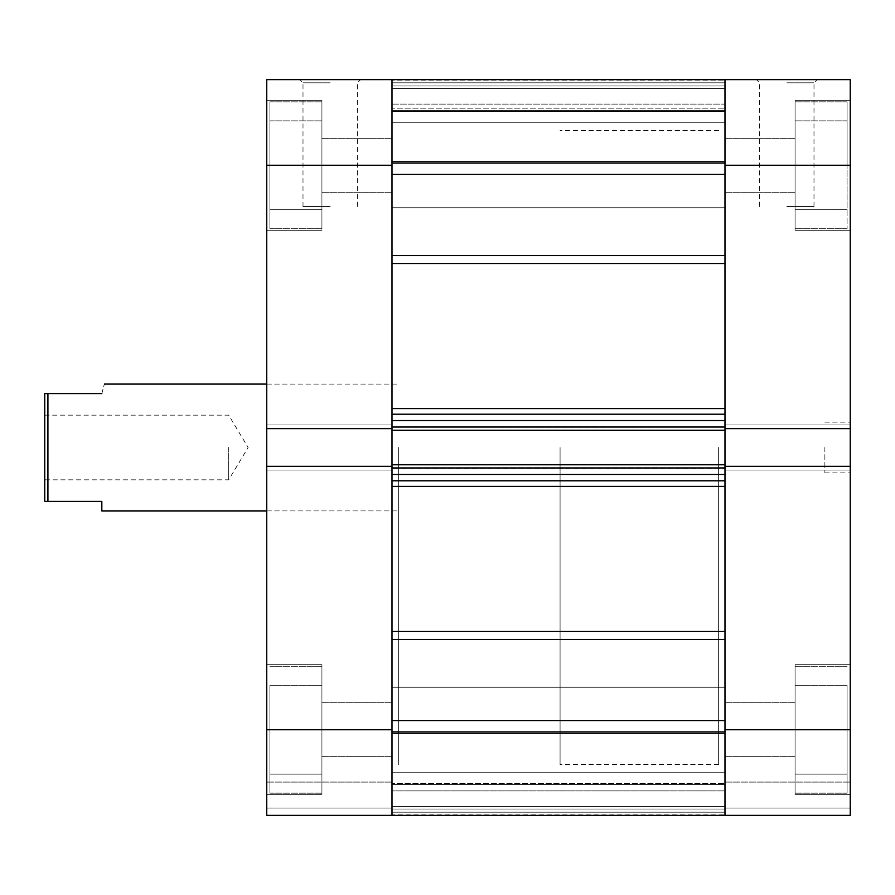 <?xml version="1.0" encoding="UTF-8"?>
<svg xmlns="http://www.w3.org/2000/svg" width="895" height="895" viewBox="0 0 895 895"><rect width="100%" height="100%" fill="white"/><g stroke="black" fill="none" stroke-linecap="round" stroke-linejoin="round"><path stroke-width="0.67" stroke-dasharray="4.47 3.36" d="M269.91 729.738L269.91 793.171L269.91 729.738L269.91 774.141L321.92 774.141L321.92 666.316L321.92 794.749L321.92 664.728L321.92 793.171L321.92 664.728L321.92 793.171L321.92 685.346L321.92 774.141L321.92 685.346L321.92 774.141L269.91 774.141L269.91 729.738L321.92 729.738L269.91 729.738L269.91 685.346L269.91 793.171L269.91 729.738L269.91 774.141L321.92 774.141L269.91 774.141L269.91 729.738L321.92 729.738L269.91 729.738L269.91 685.346L321.92 685.346L269.91 685.346L269.91 729.738M269.91 165.262L269.91 101.829L269.91 228.684L269.91 165.262L269.91 209.654L321.92 209.654L321.92 101.829L321.92 230.272L321.92 100.251L321.92 228.684L321.92 100.251L321.92 228.684L321.92 120.859L321.92 209.654L321.92 120.859L321.92 209.654L269.91 209.654L269.91 165.262L321.92 165.262L269.91 165.262L269.91 120.859L269.91 228.684L269.91 165.262L269.91 209.654L321.92 209.654L269.91 209.654L269.91 165.262L321.92 165.262L269.91 165.262L269.91 120.859L321.92 120.859L269.91 120.859L269.91 165.262M330.165 79.633L299.825 79.633L330.165 79.633M330.165 82.81L303.002 82.81L330.165 82.81M330.165 206.488L303.002 206.488L330.165 206.488M266.744 729.738L266.744 815.367L266.744 808.073L266.744 815.367L391.999 815.367L266.744 815.367L391.999 815.367L391.999 466.34L266.744 466.34L266.744 729.738L391.999 729.738L391.999 702.788L391.999 815.367L850.25 815.367L850.25 664.728L850.25 729.738L850.25 664.728L850.25 729.738L724.984 729.738L724.984 756.7L724.984 138.3L724.984 408.59L724.984 174.29L391.999 174.29L391.999 255.668L391.999 79.633L266.744 79.633L266.744 428.66L266.744 424.98L266.744 428.66L391.999 428.66L391.999 79.633L391.999 163.349L391.999 79.633L391.999 111.349L391.999 79.633L391.999 110.409L391.999 104.111L724.984 104.111L724.984 162.331L724.984 104.111L391.999 104.111L391.999 79.633L724.984 79.633L724.984 165.262L724.984 122.76L724.984 165.262L724.984 122.76L724.984 165.262L850.25 165.262L850.25 428.66L724.984 428.66L724.984 470.02L724.984 466.34L850.25 466.34L850.25 729.738M391.999 447.5L391.999 764.621L391.999 447.5M398.342 447.5L398.342 764.621L398.342 447.5M266.744 447.5L266.744 510.922L266.744 447.5M391.999 428.66L391.999 470.02L391.999 466.34L266.744 466.34L266.744 424.98L266.744 428.66L391.999 428.66L391.999 424.98L391.999 428.66L266.744 428.66M266.744 782.073L266.744 808.073L266.744 782.073L391.999 782.073L266.744 782.073M391.999 470.02L391.999 424.98L391.999 470.02L266.744 470.02L391.999 470.02M391.999 808.073L266.744 808.073L391.999 808.073M391.999 424.98L266.744 424.98L391.999 424.98M391.999 466.34L266.744 466.34M269.91 120.859L321.92 120.859L269.91 120.859M269.91 685.346L321.92 685.346L269.91 685.346M847.084 729.738L847.084 793.171L847.084 729.738L847.084 774.141L795.073 774.141L795.073 666.316L795.073 794.749L795.073 664.728L795.073 793.171L795.073 664.728L795.073 793.171L795.073 685.346L795.073 774.141L795.073 685.346L795.073 774.141L847.084 774.141L847.084 729.738L795.073 729.738L847.084 729.738L847.084 685.346L847.084 793.171L847.084 729.738L847.084 774.141L795.073 774.141L847.084 774.141L847.084 729.738L795.073 729.738L847.084 729.738L847.084 685.346L795.073 685.346L847.084 685.346L847.084 729.738M847.084 165.262L847.084 101.829L847.084 228.684L847.084 165.262L795.073 165.262L795.073 101.829L795.073 230.272L795.073 100.251L795.073 228.684L795.073 100.251L795.073 228.684L795.073 120.859L795.073 209.654L795.073 120.859L795.073 165.262L847.084 165.262L847.084 228.684L847.084 165.262L847.084 209.654L795.073 209.654L847.084 209.654L795.073 209.654L847.084 209.654L847.084 165.262L795.073 165.262L847.084 165.262L847.084 120.859L795.073 120.859L847.084 120.859L847.084 165.262M850.25 447.5L850.25 472.873L850.25 447.5M824.877 447.5L824.877 472.873L824.877 447.5M786.828 79.633L756.488 79.633L786.828 79.633M786.828 82.81L813.991 82.81L786.828 82.81M786.828 206.488L813.991 206.488L786.828 206.488M724.984 447.5L724.984 764.621L724.984 447.5M718.64 447.5L718.64 764.621L718.64 447.5M724.984 815.367L850.25 815.367L724.984 815.367L724.984 733.508L724.984 814.886L391.999 814.886L391.999 731.651L391.999 815.367L391.999 783.651L391.999 815.367L391.999 784.591L391.999 790.889L724.984 790.889L724.984 732.669L724.984 790.889L391.999 790.889L391.999 815.367L724.984 815.367L724.984 729.738L724.984 815.367L391.999 815.367M850.25 165.262L850.25 79.633L724.984 79.633L724.984 165.262M850.25 782.073L850.25 808.073L850.25 782.073L724.984 782.073L850.25 782.073M724.984 466.34L724.984 468.432L391.999 468.432L724.984 468.432L391.999 468.432L391.999 464.785L391.999 468.432L724.984 468.432L724.984 426.568L391.999 426.568L724.984 426.568L391.999 426.568L724.984 426.568L724.984 430.215L391.999 430.215L391.999 426.568L391.999 430.215L724.984 430.215L724.984 426.568L724.984 430.215L724.984 427.049L724.984 428.66L850.25 428.66L850.25 424.98L850.25 470.02L850.25 466.34L724.984 466.34L850.25 466.34M724.984 808.073L850.25 808.073L724.984 808.073M724.984 424.98L850.25 424.98L724.984 424.98M724.984 470.02L850.25 470.02L724.984 470.02M724.984 428.66L850.25 428.66M847.084 120.859L795.073 120.859L847.084 120.859M847.084 685.346L795.073 685.346L847.084 685.346M44.75 447.5L44.75 501.413L47.916 501.413L47.916 393.587L44.75 393.587L44.75 447.5M228.684 447.5L228.684 479.843L228.684 447.5M560.08 447.5L560.08 764.621L560.08 447.5M101.829 393.587C105.174 381.046 105.174 381.046 101.829 393.587L47.916 393.587M47.916 501.413L101.829 501.413L101.829 510.922M391.999 260.154L391.999 408.59L391.999 260.154M724.984 631.411L724.984 486.41L724.984 631.411L391.999 631.411L391.999 486.41L391.999 729.738M724.984 729.738L724.984 687.248L724.984 729.738L724.984 687.248L724.984 729.738L724.984 720.71L391.999 720.71L391.999 631.411M391.999 427.049L391.999 408.59L391.999 420.549L724.984 420.549L724.984 408.59L724.984 427.049L391.999 427.049M391.999 467.951L391.999 486.41L391.999 474.451L724.984 474.451L724.984 486.41L724.984 467.951L391.999 467.951M724.984 80.114L724.984 161.492L724.984 80.114L391.999 80.114L724.984 80.114M724.984 161.492L724.984 163.349L724.984 161.492L391.999 161.492L724.984 161.492M724.984 108.172L724.984 88.516L724.984 111.349L724.984 108.172L391.999 108.172L724.984 108.172M724.984 733.508L724.984 731.651L724.984 733.508L391.999 733.508L724.984 733.508M724.984 783.651L724.984 806.484L724.984 783.651L391.999 783.651L724.984 783.651M724.984 88.516L391.999 88.516L724.984 88.516M724.984 79.633L391.999 79.633L724.984 79.633M391.999 111.349L724.984 111.349L391.999 111.349M391.999 480.794L724.984 480.794M724.984 464.785L391.999 464.785M724.984 414.206L391.999 414.206M724.984 806.484L391.999 806.484L724.984 806.484M724.984 430.215L391.999 430.215M266.744 165.262L391.999 165.262M391.999 486.41L724.984 486.41M391.999 263.589L724.984 263.589M724.984 408.59L391.999 408.59M724.984 732.669L391.999 732.669L724.984 732.669M391.999 784.591L724.984 784.591L391.999 784.591M391.999 110.409L724.984 110.409L391.999 110.409M724.984 162.331L391.999 162.331L724.984 162.331M724.984 255.668L391.999 255.668M391.999 639.332L724.984 639.332M724.984 85.976L391.999 85.976L724.984 85.976M391.999 82.81L724.984 82.81L391.999 82.81M724.984 809.024L391.999 809.024L724.984 809.024M391.999 812.19L724.984 812.19L391.999 812.19M269.91 666.316L321.92 666.316L269.91 666.316M269.91 101.829L321.92 101.829L269.91 101.829M357.329 206.488L357.329 82.81L360.495 79.633M321.92 794.749L266.744 794.749L321.92 794.749M321.92 230.272L266.744 230.272L321.92 230.272M718.64 130.379L560.08 130.379M266.744 510.922L398.342 510.922L266.744 510.922M391.999 192.212L321.92 192.212L391.999 192.212M391.999 756.7L321.92 756.7L391.999 756.7M391.999 702.788L321.92 702.788L391.999 702.788M391.999 138.3L321.92 138.3L391.999 138.3M266.744 384.078L398.342 384.078L266.744 384.078M718.64 764.621L560.08 764.621M321.92 100.251L266.744 100.251L321.92 100.251M321.92 664.728L266.744 664.728L321.92 664.728M303.002 206.488L303.002 82.81L299.825 79.633M269.91 228.684L321.92 228.684L269.91 228.684M269.91 793.171L321.92 793.171L269.91 793.171M847.084 666.316L795.073 666.316L847.084 666.316M847.084 101.829L795.073 101.829L847.084 101.829M824.877 472.873L850.25 472.873M759.665 206.488L759.665 82.81L756.488 79.633M795.073 794.749L850.25 794.749L795.073 794.749M795.073 230.272L850.25 230.272L795.073 230.272M724.984 192.212L795.073 192.212L724.984 192.212M724.984 756.7L795.073 756.7L724.984 756.7M724.984 702.788L795.073 702.788L724.984 702.788M724.984 138.3L795.073 138.3L724.984 138.3M795.073 100.251L850.25 100.251L795.073 100.251M795.073 664.728L850.25 664.728L795.073 664.728M813.991 206.488L813.991 82.81L817.157 79.633M824.877 422.127L850.25 422.127M847.084 228.684L795.073 228.684L847.084 228.684M847.084 793.171L795.073 793.171L847.084 793.171M44.75 415.157L228.684 415.157L248.116 447.5L228.684 479.843L44.75 479.843M391.999 207.752L724.984 207.752L391.999 207.752M391.999 772.24L724.984 772.24L391.999 772.24M391.999 122.76L724.984 122.76L391.999 122.76M391.999 687.248L724.984 687.248L391.999 687.248M391.999 731.651L724.984 731.651L391.999 731.651M391.999 163.349L724.984 163.349L391.999 163.349"/><path stroke-width="1.34" d="M266.744 165.262L266.744 428.66L391.999 428.66L391.999 165.262L266.744 165.262L266.744 79.633L391.999 79.633L391.999 165.262M391.999 729.738L391.999 815.367L266.744 815.367L266.744 729.738L391.999 729.738L391.999 466.34L266.744 466.34L266.744 729.738M266.744 428.66L266.744 466.34M724.984 466.34L850.25 466.34L850.25 815.367L724.984 815.367L724.984 430.215L391.999 430.215L391.999 428.66M724.984 428.66L724.984 79.633L850.25 79.633L850.25 428.66L724.984 428.66L724.984 430.215M850.25 466.34L850.25 428.66M101.829 393.587C105.174 381.046 105.174 381.046 101.829 393.587L47.916 393.587L47.916 501.413L44.75 501.413L44.75 393.587L47.916 393.587M266.744 510.922L101.829 510.922L101.829 501.413L47.916 501.413M391.999 815.367L391.999 720.71L724.984 720.71L724.984 815.367L391.999 815.367L724.984 815.367M391.999 467.951L391.999 474.451L724.984 474.451L724.984 467.951L391.999 467.951M391.999 466.34L391.999 430.215M391.999 427.049L391.999 420.549L724.984 420.549L724.984 427.049L391.999 427.049M391.999 174.29L391.999 79.633L724.984 79.633L391.999 79.633L724.984 79.633L724.984 174.29L391.999 174.29M724.984 480.794L391.999 480.794M391.999 464.785L724.984 464.785M391.999 414.206L724.984 414.206M724.984 729.738L850.25 729.738M850.25 165.262L724.984 165.262M391.999 255.668L724.984 255.668M391.999 631.411L724.984 631.411M391.999 408.59L724.984 408.59M724.984 263.589L391.999 263.589M724.984 486.41L391.999 486.41M724.984 639.332L391.999 639.332M266.744 384.078L104.368 384.078"/></g></svg>
